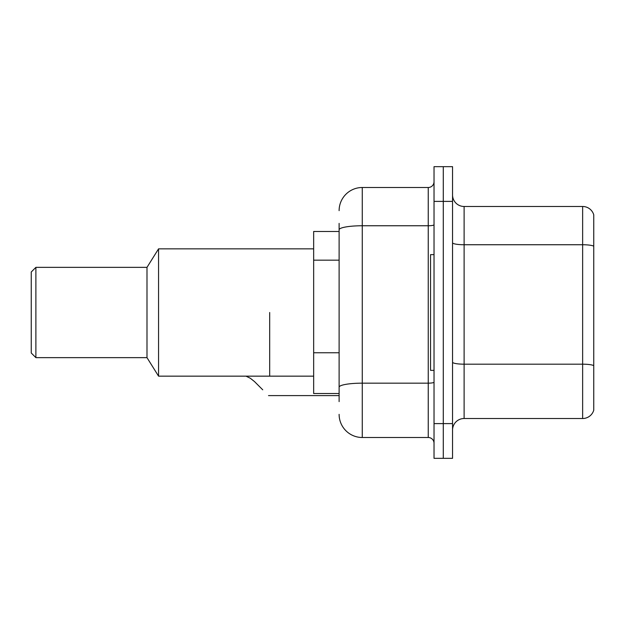 <?xml version="1.0" encoding="UTF-8"?>
<svg xmlns="http://www.w3.org/2000/svg" width="625" height="625" viewBox="0 0 625 625"><rect width="100%" height="100%" fill="white"/><g stroke="black" fill="none" stroke-linecap="round" stroke-linejoin="round"><path stroke-width="0.94" d="M339.117 252.07L339.117 229.773L339.117 231.484L313.656 231.484L313.656 393.516L339.117 393.516M339.117 401.617L339.117 223.383M434.031 423.609L434.031 458.336L443.289 458.336L443.289 423.609L443.289 458.336L452.547 458.336L452.547 423.609L443.289 423.609L443.289 201.391L443.289 423.609L434.031 423.609L434.031 201.391L443.289 201.391L443.289 166.664L443.289 201.391L452.547 201.391L452.547 423.609M452.547 201.391L452.547 166.664L434.031 166.664L434.031 201.391M339.117 210.648A23.148 23.148 0 0 1 362.266 187.5L362.266 437.5L428.242 437.5L428.242 187.5A5.789 5.789 0 0 0 434.031 181.711M362.266 187.5L428.242 187.5M339.117 391.203L339.117 360.867M434.031 443.289A5.789 5.789 0 0 0 428.242 437.5M362.266 437.5A23.148 23.148 0 0 1 339.117 414.352M452.547 430.094A11.57 11.57 0 0 1 464.117 418.516L582.641 418.516L582.641 206.484L464.117 206.484A11.57 11.57 0 0 1 452.547 194.906A11.57 11.57 0 0 0 464.117 206.484L464.117 418.516M593.75 214.812A11.57 11.57 0 0 0 582.641 206.484A11.57 11.57 0 0 1 593.75 214.812L593.75 410.188A11.57 11.57 0 0 1 582.641 418.516M593.75 246.344L593.75 372.219M434.031 254.633L430.555 254.633L430.555 370.367L434.031 370.367M269.68 312.5L269.68 376.156L269.68 312.5M313.656 248.844L158.562 248.844L158.562 376.156L313.656 376.156M158.562 248.844L146.992 267.359L146.992 357.641L158.562 376.156M146.992 267.359L35.883 267.359L35.883 357.641L146.992 357.641M35.883 267.359L31.25 271.992L31.25 353.008L35.883 357.641M245.992 376.156L250.289 378.242L254.469 381.547L262.734 389.812M250.289 378.242L254.469 381.547M339.117 260.172L313.656 260.172M339.117 352.766L313.656 352.766M434.031 382.156A5.789 1.008 0 0 1 428.242 383.164L362.266 383.164A23.148 4.023 180 0 0 339.117 387.188M339.117 229.773A23.148 4.023 180 0 1 362.266 225.758L428.242 225.758A5.789 1.008 0 0 0 434.031 224.75M593.75 246.188A11.57 2.008 180 0 0 582.641 244.742L464.117 244.742A11.57 2.008 -0 0 1 452.547 242.727M593.75 365.633A11.57 2.008 180 0 0 582.641 364.18L464.117 364.18A11.57 2.008 0 0 1 452.547 362.172M268.516 395.602L339.117 395.602"/></g></svg>
